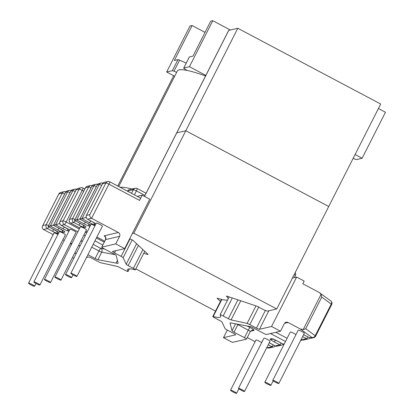 <?xml version="1.0" encoding="UTF-8"?>
<svg xmlns="http://www.w3.org/2000/svg" width="414" height="414" viewBox="0 0 414 414"><rect width="100%" height="100%" fill="white"/><g stroke="black" fill="none" stroke-linecap="round" stroke-linejoin="round"><path stroke-width="0.62" d="M276.417 381.796A3.405 0.419 26.9 0 1 278.829 383.483A3.405 0.419 26.9 0 1 275.165 382.091A3.405 0.419 26.9 0 1 272.754 380.404A3.405 0.419 26.9 0 1 276.417 381.796M278.829 383.483L304.311 333.254A3.405 0.419 -153.1 0 0 301.899 331.567A3.405 0.419 -153.1 0 0 298.235 330.175L272.754 380.404M268.474 383.643A3.405 0.419 26.9 0 1 270.885 385.33A3.405 0.419 26.9 0 1 267.221 383.938A3.405 0.419 26.9 0 1 264.81 382.251A3.405 0.419 26.9 0 1 268.474 383.643M295.969 334.641A3.405 0.419 -153.1 0 0 293.956 333.415A3.405 0.419 -153.1 0 0 290.292 332.023L264.81 382.251M74.51 274.725A3.405 0.419 26.9 0 1 76.916 276.407A3.405 0.419 26.9 0 1 73.252 275.015A3.405 0.419 26.9 0 1 70.846 273.328A3.405 0.419 26.9 0 1 74.51 274.725M76.916 276.407L102.398 226.184A3.405 0.419 -153.1 0 0 99.991 224.497A3.405 0.419 -153.1 0 0 96.327 223.099L70.846 273.328M69.2 275.957A3.405 0.419 26.9 0 1 71.606 277.644A3.405 0.419 26.9 0 1 67.943 276.247A3.405 0.419 26.9 0 1 65.536 274.565A3.405 0.419 26.9 0 1 69.2 275.957M94.925 225.863A3.405 0.419 -153.1 0 0 94.682 225.728A3.405 0.419 -153.1 0 0 91.018 224.336L65.536 274.565M58.576 278.425A3.405 0.419 26.9 0 1 60.987 280.112A3.405 0.419 26.9 0 1 57.323 278.715A3.405 0.419 26.9 0 1 54.912 277.033A3.405 0.419 26.9 0 1 58.576 278.425M60.987 280.112L86.469 229.884A3.405 0.419 -153.1 0 0 84.058 228.197A3.405 0.419 -153.1 0 0 80.394 226.805L54.912 277.033M232.937 391.903A3.405 0.419 -153.1 0 0 236.601 393.3A3.405 0.419 -153.1 0 0 234.189 391.613A3.405 0.419 -153.1 0 0 230.526 390.221A3.405 0.419 -153.1 0 0 232.937 391.903M261.684 342.611A3.405 0.419 -153.1 0 0 259.671 341.384A3.405 0.419 -153.1 0 0 256.007 339.992L230.526 390.221M240.881 390.06A3.405 0.419 -153.1 0 0 244.545 391.453A3.405 0.419 -153.1 0 0 242.133 389.765A3.405 0.419 -153.1 0 0 238.469 388.373A3.405 0.419 -153.1 0 0 240.881 390.06M244.545 391.453L270.026 341.224A3.405 0.419 -153.1 0 0 267.615 339.537A3.405 0.419 -153.1 0 0 263.951 338.145L238.469 388.373M30.941 284.848A3.405 0.419 -153.1 0 0 34.605 286.245A3.405 0.419 -153.1 0 0 32.194 284.558A3.405 0.419 -153.1 0 0 28.53 283.166A3.405 0.419 -153.1 0 0 30.941 284.848M57.924 234.464A3.405 0.419 -153.1 0 0 57.675 234.329A3.405 0.419 -153.1 0 0 54.011 232.937L28.53 283.166M36.251 283.616A3.405 0.419 -153.1 0 0 39.915 285.008A3.405 0.419 -153.1 0 0 37.503 283.326A3.405 0.419 -153.1 0 0 33.839 281.929A3.405 0.419 -153.1 0 0 36.251 283.616M39.915 285.008L65.396 234.785A3.405 0.419 -153.1 0 0 62.985 233.098A3.405 0.419 -153.1 0 0 59.321 231.7L33.839 281.929M46.87 281.147A3.405 0.419 -153.1 0 0 50.534 282.539A3.405 0.419 -153.1 0 0 48.127 280.858A3.405 0.419 -153.1 0 0 44.464 279.46A3.405 0.419 -153.1 0 0 46.87 281.147M50.534 282.539L76.016 232.316A3.405 0.419 -153.1 0 0 73.609 230.629A3.405 0.419 -153.1 0 0 69.945 229.232L44.464 279.46M138.426 245.435L128.185 265.612L133.38 268.365A2.836 0.347 -153.1 0 1 135.388 269.773A2.836 0.347 -153.1 0 1 134.98 269.757A52.211 6.412 -153.1 0 0 127.522 269.514A52.211 6.412 -153.1 0 0 128.04 271.372L129.328 268.836M268.821 310.805L259.438 329.301L271.563 326.48L296.641 277.059L304.181 281.054L302.805 283.766L318.946 292.325L330.817 300.957A2.836 2.256 -53.7 0 1 331.262 304.093L321.756 297.117L305.703 328.763L315.209 335.733L331.262 304.093A2.836 0.347 26.9 0 1 331.666 304.533A2.836 2.836 0 0 0 330.817 300.957M303.979 334.838A2.836 0.409 -62.1 0 0 304.016 334.885A2.836 0.409 -62.1 0 0 304.067 334.89L309.729 337.886L311.809 337.405L300.347 328.99L288.077 322.485L284.547 323.303M275.827 332.302L287.114 338.285M87.214 223.048A2.836 0.409 -62.1 0 0 87.245 223.089L79.824 219.151L86.226 217.345M128.185 265.612A2.836 0.347 26.9 0 1 126.187 264.272L123.134 257.715A2.836 0.347 -153.1 0 0 121.131 256.375L114.523 252.871A2.836 0.347 26.9 0 1 112.515 251.464A2.836 0.347 26.9 0 1 112.567 251.433L124.692 248.617L149.764 199.191L142.225 195.191L139.575 200.417L108.908 184.158L91.582 218.313L118.373 232.518A2.836 2.784 -103.1 0 1 119.579 236.347L115.76 243.882L101.751 247.137A2.836 0.347 -153.1 0 0 101.704 247.168A2.836 0.347 -153.1 0 0 103.712 248.571L114.135 254.098A2.836 0.347 26.9 0 1 116.148 255.464L117.969 262.647A14.412 1.77 26.9 0 1 118.125 263.175A14.412 1.77 26.9 0 1 116.034 263.097L97.906 259.702A2.836 0.347 26.9 0 1 95.111 258.522L98.936 250.987L91.748 247.179M81.9 224.279A2.836 0.409 -62.1 0 0 81.936 224.321L74.515 220.388L76.637 219.896L93.968 185.741L91.877 186.228L74.546 220.383L81.993 224.326A5.677 0.699 -153.1 0 1 85.91 227.203L84.777 227.462A5.677 0.699 -153.1 0 1 78.774 225.076L73.811 222.447L70.716 223.162L79.798 227.979M124.692 248.617L115.76 243.882M87.923 254.713L95.111 258.522M74.504 253.471L76.466 253.016M73.785 258.295L72.424 257.575M128.04 271.372A2.836 0.347 -153.1 0 1 128.071 271.475A2.836 0.347 -153.1 0 1 125.018 270.311L119.827 267.558A2.836 0.347 26.9 0 0 117.09 266.388L101.083 262.843A2.836 0.347 -153.1 0 1 98.346 261.669L91.737 258.165A2.836 0.347 26.9 0 0 88.731 256.975L86.516 257.487M117.4 260.401L116.034 263.097M140.325 198.027A2.836 0.409 117.9 0 1 140.377 198.032A2.836 0.409 117.9 0 1 139.575 200.417M142.225 195.191L137.22 196.355M266.787 347.869L271.931 346.673A2.836 2.784 76.9 0 0 273.845 346.927L268.831 348.091L266.683 347.812M255.143 341.695L247.272 337.524M270.518 333.534L285.494 341.478M68.978 231.136A5.677 0.699 -153.1 0 1 63.011 228.74L55.564 224.792L53.437 225.283L70.753 191.154A2.836 0.347 26.9 0 1 70.804 191.123L53.473 225.278L60.92 229.227A2.836 0.409 117.9 0 1 60.863 229.221A2.836 0.409 117.9 0 1 60.827 229.18M60.92 229.227A5.677 0.699 -153.1 0 1 64.838 232.099L63.704 232.363A5.677 0.699 -153.1 0 1 57.701 229.972L50.254 226.028L48.127 226.52L65.443 192.391A2.836 0.347 26.9 0 1 65.495 192.36L48.164 226.515L55.611 230.458A2.836 0.409 117.9 0 1 55.554 230.453A2.836 0.409 117.9 0 1 55.517 230.412M53.701 229.475A2.836 0.409 117.9 0 1 52.387 231.209L47.429 228.58L43.496 229.491L53.163 234.614M62.871 239.763L64.232 240.487M70.251 243.675L72.031 243.292M271.563 326.48L280.495 331.216L266.492 334.471A2.836 0.347 -153.1 0 1 263.485 333.28L253.063 327.753A2.836 0.347 26.9 0 0 250.268 326.568L232.14 323.174A14.412 1.77 -153.1 0 0 230.049 323.101A14.412 1.77 -153.1 0 0 230.205 323.624L232.026 330.807L235.571 323.815M259.438 329.301A2.836 0.347 26.9 0 1 256.437 328.105L265.395 310.448M258.74 307.048L249.828 324.602L256.437 328.105M249.828 324.602A2.836 0.347 -153.1 0 0 247.091 323.432L255.987 305.905M240.767 300.802L231.084 319.887L247.091 323.432M231.084 319.887A2.836 0.347 26.9 0 1 228.347 318.713L237.921 299.85M232.29 297.961L223.156 315.965L228.347 318.713M223.156 315.965A2.836 0.347 -153.1 0 0 220.103 314.8A2.836 0.347 -153.1 0 0 220.134 314.899A52.211 6.412 26.9 0 1 220.646 316.757A52.211 6.412 26.9 0 1 213.189 316.513A2.836 0.347 -153.1 0 0 212.786 316.503A2.836 0.347 -153.1 0 0 214.794 317.905L219.984 320.659A2.836 0.347 26.9 0 1 221.987 321.999L225.04 328.556A2.836 0.347 -153.1 0 0 227.043 329.901L233.651 333.405A2.836 0.347 26.9 0 1 235.659 334.807A2.836 0.347 26.9 0 1 235.607 334.838L223.482 337.658L232.414 342.394L246.423 339.138A2.836 0.347 -153.1 0 0 246.47 339.107A2.836 0.347 -153.1 0 0 244.462 337.7L234.039 332.173A2.836 0.347 26.9 0 1 232.026 330.807M223.482 337.658L227.338 330.056M230.567 322.91L230.205 323.624M177.979 59.626L174.361 60.47L192.096 25.513L190.005 25.999L166.661 72.005L172.369 70.68L177.979 59.626A2.836 0.347 26.9 0 1 179.598 60.149L173.994 71.198L176.633 72.367M189.348 56.987L183.744 68.036A2.836 0.347 -153.1 0 0 183.692 68.067L189.296 57.018A2.836 0.347 26.9 0 1 189.348 56.987L192.965 56.144L210.7 21.186L212.791 20.7L189.452 66.711L205.841 75.4M186.222 63.078L179.598 60.149M355.088 154.52L362.126 158.251L356.418 159.581A2.836 0.347 -153.1 0 1 354.793 159.059L353.158 158.334M183.744 68.036L189.452 66.711M183.692 68.067A2.836 0.347 -153.1 0 0 184.473 68.765L187.071 70.437M173.994 71.198A2.836 0.347 -153.1 0 0 172.369 70.68M174.667 76.248L166.661 72.005M192.096 25.513L205.028 32.37M212.791 20.7L230.35 30.01M362.126 158.251L385.47 112.246L378.432 108.515M71.337 244.653A2.836 2.784 76.9 0 0 70.292 243.696M75.26 191.506A2.836 0.347 26.9 0 0 72.895 190.637A2.836 2.784 -103.1 0 1 74.732 189.188L72.641 189.674A2.836 2.784 -103.1 0 0 70.804 191.123L72.895 190.637L55.564 224.792L59.844 223.477M69.95 192.743A2.836 0.347 26.9 0 0 67.585 191.873A2.836 2.784 -103.1 0 1 69.423 190.424L67.332 190.911A2.836 2.784 -103.1 0 0 65.495 192.36L67.585 191.873L50.254 226.028L53.577 225.014M43.496 229.491C42.114 228.528 41.886 227.214 42.813 225.542L46.218 224.75L62.276 193.105L58.866 193.897L42.58 225.94L58.819 193.933A2.836 0.347 26.9 0 1 58.866 193.897A2.836 2.784 76.9 0 1 60.703 192.453A2.836 2.836 0 0 0 58.819 193.933M300.347 328.99L303.198 329.57L321.057 294.375L319.634 292.755M288.077 322.485A2.836 2.784 -103.1 0 0 284.32 323.681L280.495 331.216M296.641 277.059L292.424 278.037M79.959 218.882L76.637 219.896L84.083 223.839A5.677 0.699 -153.1 0 0 90.05 226.235M95.934 223.876A5.677 0.699 -153.1 0 0 92.612 221.857L87.649 219.229L91.582 218.313C90.133 217.371 89.553 216.134 89.848 214.607L105.901 182.967L102.496 183.759L86.443 215.399L89.848 214.607M303.198 329.57L305.703 328.763M321.057 294.375L321.756 297.117M120.127 187.294A97.611 11.985 26.9 0 1 133.531 189.462M118.709 186.543L177.342 70.965A97.611 11.985 26.9 0 1 205.567 75.943M144.46 196.381L228.647 30.45A6.013 0.74 26.9 0 1 228.751 30.382L237.796 28.276L380.699 104.038L328.716 206.503L185.808 130.741L176.768 132.847A6.013 0.74 -153.1 0 0 176.659 132.91A6.013 0.74 26.9 0 1 176.768 132.847L185.808 130.741L328.716 206.503L276.733 308.968L267.687 311.069A6.013 0.74 -153.1 0 1 263.558 309.651A6.013 0.74 -153.1 0 1 258.088 306.608L227.1 296.217A2.836 0.347 26.9 0 0 226.458 296.088A2.836 0.347 26.9 0 0 226.411 296.119A2.836 0.347 26.9 0 0 226.499 296.295A51.077 6.272 -153.1 0 1 228.207 298.825M141.831 140.967L140.444 141.288L141.831 140.967M173.699 75.736L117.747 186.031M237.796 28.276L133.826 233.206L276.733 308.968M220.445 301.408L217.309 298.494A2.836 0.347 26.9 0 1 217.164 298.266A2.836 0.347 26.9 0 1 217.215 298.235A2.836 0.347 26.9 0 1 217.743 298.334A51.077 6.272 -153.1 0 0 227.255 300.036A51.077 6.272 -153.1 0 0 227.664 299.902M129.696 238.749A6.013 0.74 -153.1 0 0 132.734 240.156L147.891 254.227A2.836 0.347 26.9 0 1 148.031 254.455A2.836 0.347 26.9 0 1 147.451 254.387A51.077 6.272 -153.1 0 0 143.725 253.332M132.33 233.553L133.826 233.206M215.518 311.111L135.844 268.872M301.775 339.666A2.836 0.409 117.9 0 0 301.811 339.708A2.836 2.836 0 0 0 303.783 339.966A2.836 2.784 76.9 0 1 301.868 339.713A2.836 0.409 117.9 0 1 301.811 339.708L301.201 339.387L301.868 339.713L306.443 338.652L302.608 336.613M304.067 334.89A5.677 0.699 -153.1 0 0 303.607 334.647M90.702 220.874A2.836 0.409 117.9 0 1 89.393 222.608L81.951 218.659L99.277 184.504L97.186 184.991L79.861 219.146L87.302 223.094A5.677 0.699 -153.1 0 1 90.619 225.112M105.379 236.927A5.677 0.699 26.9 0 1 104.369 235.773L118.373 232.518M89.393 222.608A5.677 0.699 -153.1 0 0 95.36 224.999M85.817 231.172L87.183 231.892M96.892 237.041L104.732 241.196M87.401 186.243A2.836 2.836 0 0 0 85.512 187.723A2.836 0.347 26.9 0 1 85.563 187.692A2.836 2.784 76.9 0 1 87.401 186.243L90.495 185.524A2.836 2.836 0 0 1 92.224 185.669A2.836 2.784 76.9 0 0 88.658 186.973L85.563 187.692L69.511 219.337L72.605 218.618L88.658 186.973A2.836 0.347 26.9 0 1 91.023 187.842M131.543 193.348L133.386 189.715L127.455 191.18M247.168 325.989L250.082 327.531A5.677 0.699 26.9 0 1 253.999 330.408L250.506 331.221M273.261 344.898A2.836 0.409 117.9 0 1 271.931 346.673L268.251 344.722M262.559 340.898A2.836 2.784 -103.1 0 1 262.357 340.8A5.677 0.699 -153.1 0 0 262.409 341.183M262.357 340.8L262.636 340.732M269.467 342.864A2.836 0.409 -62.1 0 0 269.498 342.906A2.836 0.409 -62.1 0 0 269.555 342.911A5.677 0.699 -153.1 0 0 269.25 342.751M269.555 342.911L275.212 345.907L279.792 344.846L274.135 341.845A5.677 0.699 -153.1 0 1 270.218 338.973L271.408 338.693A5.677 0.699 -153.1 0 1 277.416 341.084L283.072 344.081L284.325 343.791M93.181 244.353L100.731 248.353L104.701 249.099M102.796 245.016L94.951 240.86M85.243 235.711L83.882 234.992M77.863 231.799L64.361 224.642L61.267 225.361L66.23 227.99A2.836 0.409 117.9 0 1 66.173 227.985A2.836 0.409 117.9 0 1 66.136 227.943M69.547 230.008A5.677 0.699 -153.1 0 0 66.23 227.99M58.928 232.477A5.677 0.699 -153.1 0 0 55.611 230.458M52.387 231.209A5.677 0.699 -153.1 0 0 58.358 233.605M80.689 241.279L82.65 240.824M60.009 221.568A2.836 2.836 0 0 0 61.21 225.356A2.836 0.409 117.9 0 0 61.267 225.361A2.836 2.784 -103.1 0 1 60.061 221.531L63.156 220.812L79.209 189.172L76.114 189.891L60.061 221.531A2.836 0.347 -153.1 0 0 60.009 221.568L76.062 189.922A2.836 0.347 26.9 0 1 76.114 189.891A2.836 2.784 -103.1 0 1 77.951 188.442L81.046 187.723A2.836 2.784 -103.1 0 0 79.209 189.172A2.836 0.347 26.9 0 1 82.21 190.362L66.157 222.007L79.297 228.973M83.757 191.185L82.21 190.362A2.836 0.409 -62.1 0 0 83.017 187.982A2.836 2.836 0 0 0 81.046 187.723M85.315 232.166L86.676 232.885M96.384 238.034L104.23 242.19M221.837 299.477L213.189 316.513M115.17 254.688L101.73 252.173L97.906 259.702M80.29 245.481L78.324 245.937M244.462 337.7L248.286 330.165L237.859 324.638L234.039 332.173M101.73 252.173A2.836 0.347 26.9 0 1 98.936 250.987A2.836 0.409 -62.1 0 1 100.731 248.353A2.836 2.598 -79.4 0 1 101.73 252.173M64.361 224.642A2.836 0.409 -62.1 0 0 66.157 222.007A2.836 0.347 -153.1 0 0 63.156 220.812A2.836 2.784 -103.1 0 0 64.361 224.642M68.988 231.11A2.836 2.784 -103.1 0 1 67.503 228.725M63.011 228.74A2.836 0.409 -62.1 0 0 64.32 227.007M63.704 232.363A2.836 2.784 -103.1 0 1 62.193 229.961M57.701 229.972A2.836 0.409 -62.1 0 0 59.011 228.238M48.588 225.62A2.836 0.347 26.9 0 0 46.218 224.75A2.836 2.784 76.9 0 0 47.429 228.58A2.836 0.409 -62.1 0 0 48.738 226.841M58.369 233.579A2.836 2.784 -103.1 0 1 56.884 231.193M65.831 191.817A2.836 2.784 76.9 0 0 62.276 193.105A2.836 0.347 26.9 0 1 64.641 193.975M250.242 331.604A2.836 0.347 -153.1 0 0 250.294 331.573A2.836 0.347 -153.1 0 0 248.286 330.165A2.836 0.409 117.9 0 1 250.082 327.531M238.045 324.281A2.836 0.409 117.9 0 0 237.859 324.638A2.836 0.347 26.9 0 1 236.829 324.053M284.02 344.386A2.836 2.784 -103.1 0 1 283.072 344.081A2.836 0.409 -62.1 0 1 283.016 344.075A2.836 2.836 0 0 0 284.02 344.391M282.985 344.034A2.836 0.409 -62.1 0 0 283.016 344.075L277.359 341.079A2.836 0.409 -62.1 0 0 277.416 341.084M277.359 341.079L272.578 338.994L273.323 338.947A2.836 2.784 -103.1 0 1 271.408 338.693M272.831 339.061L272.133 339.226A2.836 2.784 -103.1 0 1 270.218 338.973M275.439 340.122A2.836 0.409 117.9 0 1 274.135 341.845M281.122 343.071A2.836 0.409 117.9 0 1 279.792 344.846A2.836 2.784 -103.1 0 0 281.706 345.1A2.836 2.836 0 0 0 283.223 344.174M283.207 344.169A2.836 2.784 -103.1 0 1 281.706 345.1L277.126 346.161A2.836 2.784 -103.1 0 1 275.212 345.907A2.836 0.409 -62.1 0 1 275.155 345.907A2.836 2.836 0 0 0 277.126 346.161M275.124 345.861A2.836 0.409 -62.1 0 0 275.155 345.907L269.24 342.771M246.47 339.107L250.294 331.573L252.079 330.155A2.836 2.784 -103.1 0 1 253.999 330.408M144.936 195.444L136.387 190.911L134.384 194.854M115.609 250.724L114.523 252.871M121.131 256.375L129.996 238.899M133.38 268.365L142.902 249.595M132.164 239.913L123.134 257.715M126.187 264.272L136.599 243.742M146.064 193.224L137.194 188.525A2.836 0.409 -62.1 0 1 136.387 190.911A2.836 0.347 -153.1 0 0 133.386 189.715A2.836 2.784 -103.1 0 1 135.223 188.266L129.339 189.633A2.836 2.784 -103.1 0 0 127.502 191.082A2.836 0.347 -153.1 0 0 127.455 191.113L127.429 191.164M119.579 236.347L105.575 239.602L101.751 247.137M104.369 235.773A2.836 2.784 76.9 0 1 105.575 239.602A2.836 0.347 -153.1 0 0 105.523 239.634L101.704 247.168M70.659 223.162A2.836 0.409 -62.1 0 0 70.716 223.162A2.836 2.784 76.9 0 1 69.511 219.337A2.836 0.347 26.9 0 0 69.459 219.368A2.836 2.836 0 0 0 70.659 223.162L79.788 228M74.97 219.487A2.836 0.347 26.9 0 0 72.605 218.618A2.836 2.784 76.9 0 0 73.811 222.447A2.836 0.409 117.9 0 0 75.12 220.709M80.083 223.343A2.836 0.409 117.9 0 1 78.774 225.076M83.266 225.061A2.836 2.784 76.9 0 0 84.777 227.462M84.896 226.049L81.936 224.321A2.836 0.409 -62.1 0 0 81.993 224.326M91.825 186.259A2.836 0.347 26.9 0 1 91.877 186.228A2.836 2.784 76.9 0 1 93.714 184.779A2.836 2.836 0 0 0 91.825 186.259L74.51 220.388M93.714 184.779L95.805 184.292A2.836 2.836 0 0 1 97.533 184.437A2.836 2.784 76.9 0 0 93.968 185.741A2.836 0.347 26.9 0 1 96.333 186.611M85.393 222.106A2.836 0.409 117.9 0 1 84.083 223.839M88.575 223.829A2.836 2.784 76.9 0 0 90.061 226.215M109.715 181.772A2.836 2.836 0 0 0 107.743 181.518A2.836 2.784 -103.1 0 0 105.901 182.967A2.836 0.347 26.9 0 1 108.908 184.158A2.836 0.409 -62.1 0 0 109.715 181.772L140.377 198.032M87.592 219.223A2.836 0.409 117.9 0 0 87.649 219.229A2.836 2.784 -103.1 0 1 86.443 215.399A2.836 0.347 26.9 0 0 86.391 215.435A2.836 2.836 0 0 0 87.592 219.223L92.555 221.852A2.836 0.409 117.9 0 1 92.524 221.811M90.211 224.812L87.245 223.089A2.836 0.409 -62.1 0 0 87.302 223.094M102.496 183.759A2.836 2.784 -103.1 0 1 104.333 182.31A2.836 2.836 0 0 0 102.444 183.79A2.836 0.347 26.9 0 1 102.496 183.759M92.612 221.857A2.836 0.409 117.9 0 1 92.555 221.852L95.52 223.581M97.135 185.022A2.836 0.347 26.9 0 1 97.186 184.991A2.836 2.784 76.9 0 1 99.024 183.542A2.836 2.836 0 0 0 97.135 185.022L79.824 219.151M95.37 224.978A2.836 2.784 -103.1 0 1 93.885 222.592M102.832 183.216A2.836 2.784 76.9 0 0 99.277 184.504A2.836 0.347 26.9 0 1 101.642 185.374M315.566 336.204A2.836 2.784 -103.1 0 1 311.809 337.405A2.836 2.256 -53.7 0 0 315.209 335.733A2.836 0.347 26.9 0 1 315.613 336.173L331.666 304.533M311.644 338.14A2.836 2.784 -103.1 0 1 309.729 337.886A2.836 0.409 -62.1 0 1 309.672 337.881A2.836 2.836 0 0 0 311.644 338.14L313.724 337.653A2.836 2.836 0 0 0 315.613 336.173M309.636 337.84A2.836 0.409 -62.1 0 0 309.672 337.881L303.597 334.662M307.778 336.877A2.836 0.409 117.9 0 1 306.443 338.652A2.836 2.784 76.9 0 0 308.363 338.9A2.836 2.836 0 0 0 309.879 337.979M295.342 275.579A2.836 0.347 -153.1 0 0 295.394 275.548A2.836 0.347 -153.1 0 0 294.178 274.585M228.751 30.382L144.517 196.412M147.451 254.387L147.648 254.005M270.885 385.33L273.152 380.859M71.606 277.644L73.009 274.88M236.601 393.3L238.868 388.829M34.605 286.245L36.008 283.481M128.071 271.475L129.411 268.831M84.88 188.97L83.017 187.982M77.951 188.442A2.836 2.836 0 0 0 76.062 189.922M61.21 225.356L69.133 229.713M76.461 189.333A2.836 2.836 0 0 0 74.732 189.188M72.641 189.674A2.836 2.836 0 0 0 70.753 191.154M53.437 225.283L63.823 230.945M71.151 190.569A2.836 2.836 0 0 0 69.423 190.424M48.127 226.52L58.514 232.182M67.332 190.911A2.836 2.836 0 0 0 65.443 192.391M60.703 192.453L64.113 191.656A2.836 2.836 0 0 1 65.842 191.801M212.786 316.503L221.469 299.389M273.845 346.927A2.836 2.836 0 0 0 275.362 346.006M135.388 269.773L144.75 251.314M104.721 241.217L96.881 237.062M87.173 231.912L85.807 231.188M85.512 187.723L69.459 219.368M107.743 181.518L104.333 182.31M86.391 215.435L102.444 183.79M102.843 183.2A2.836 2.836 0 0 0 101.114 183.055L99.024 183.542M220.103 314.8L229.175 296.916M300.523 340.722A2.836 2.836 0 0 0 302.018 339.806M303.783 339.966L308.363 338.9M105.523 239.634C105.673 237.238 105.565 236.265 105.208 236.72L105.57 236.999M294.359 277.587L295.394 275.548A2.836 2.836 0 0 0 295.177 272.619M137.194 188.525A2.836 2.836 0 0 0 135.223 188.266M129.339 189.633A2.836 2.836 0 0 0 127.455 191.113"/></g></svg>
